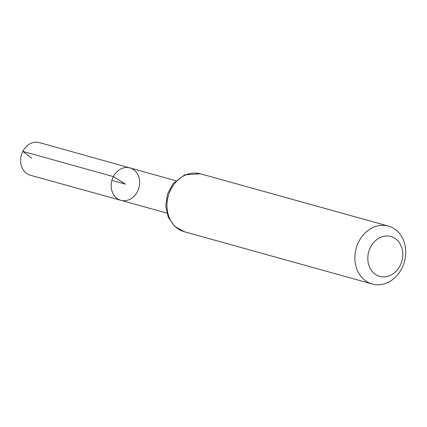 <?xml version="1.0" encoding="UTF-8"?>
<svg xmlns="http://www.w3.org/2000/svg" width="427" height="427" viewBox="0 0 427 427"><rect width="100%" height="100%" fill="white"/><g stroke="black" fill="none" stroke-linecap="round" stroke-linejoin="round"><path stroke-width="0.64" d="M113.379 176.602A16.834 14.006 -74.4 0 1 129.936 167.902A16.834 14.006 105.6 0 0 111.917 180.359A16.834 14.006 105.6 0 0 120.91 200.338A16.834 14.006 -74.4 0 1 113.379 176.602M370.513 247.201A20.704 17.224 -74.4 0 1 400.793 245.242A20.704 17.224 -74.4 0 1 384.604 276.877A20.704 17.224 -74.4 0 1 370.513 247.201M358.808 241.618A30.077 25.022 -74.4 0 1 388.356 226.07A30.077 25.022 -74.4 0 1 404.401 261.751A30.077 25.022 -74.4 0 1 372.232 284.019A30.077 25.022 -74.4 0 1 358.808 241.618M137.435 191.632A16.834 14.006 105.6 0 0 129.936 167.902L39.481 142.618A16.941 14.096 105.6 0 0 21.35 155.161A16.941 14.096 105.6 0 0 30.402 175.262L120.91 200.338A16.834 14.006 105.6 0 0 137.435 191.632M111.917 180.359L125.41 184.117L113.379 176.602L22.823 151.377L31.635 158.022M200.455 173.784A30.077 25.022 105.6 0 0 170.907 189.332A30.077 25.022 105.6 0 0 184.331 231.733L174.718 226.39L168.19 217.119L165.751 205.862L167.475 194.098L173.095 183.679L184.629 174.862L200.455 173.784L388.356 226.07M175.791 180.717L129.936 167.902M166.792 213.052L120.91 200.338M372.232 284.019L184.331 231.733"/></g></svg>
